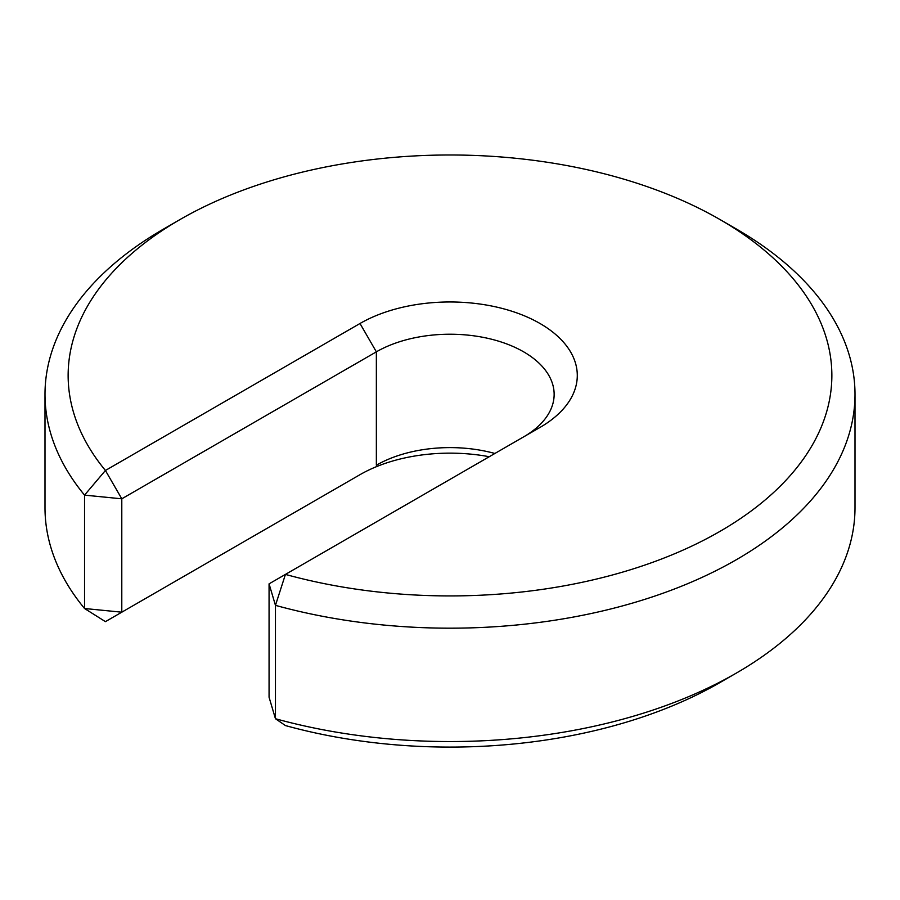 <?xml version="1.0" encoding="UTF-8"?>
<svg xmlns="http://www.w3.org/2000/svg" width="900" height="900" viewBox="0 0 900 900"><rect width="100%" height="100%" fill="white"/><g stroke="black" fill="none" stroke-linecap="round" stroke-linejoin="round"><path stroke-width="1.35" d="M489.251 456.728A127.282 73.485 180 0 0 360 474.671L121.793 612.191L84.544 608.501A405 233.82 180 0 1 45 507.735L45 394.358A405 233.82 180 0 0 84.544 495.124L84.544 608.501L105.424 621.641L121.793 612.191L121.793 498.814L84.544 495.124L105.424 470.475L121.793 498.814L376.358 351.844A104.141 60.131 180 0 1 489.859 338.805A104.141 60.131 180 0 1 554.141 394.358A104.141 60.131 180 0 1 523.822 436.77M720.023 219.566L736.38 229.016A405 233.82 180 0 1 855 394.358A405 233.82 180 0 1 275.456 605.351L285.435 574.403A381.859 220.466 180 0 0 761.783 502.751A381.859 220.466 180 0 0 720.023 219.566A381.859 220.466 180 0 0 179.977 219.566A381.859 220.466 180 0 0 105.424 470.475L360 323.494L376.358 351.844L376.358 465.221A104.141 60.131 180 0 1 494.876 453.476M855 394.358L855 507.735A405 233.82 180 0 1 736.38 673.065A405 233.82 180 0 1 275.456 718.729L275.456 605.351L269.066 583.852L540 427.421A127.282 73.485 180 0 1 540 427.421L540.011 427.421A127.282 73.485 180 0 0 540 323.494A127.282 73.485 180 0 0 360 323.494M45 394.358A405 233.82 180 0 1 163.62 229.016L179.977 219.566M736.38 673.065L720.023 682.515A381.859 220.466 180 0 1 285.435 725.569L275.456 718.729L269.066 697.23L269.066 583.852"/></g></svg>
